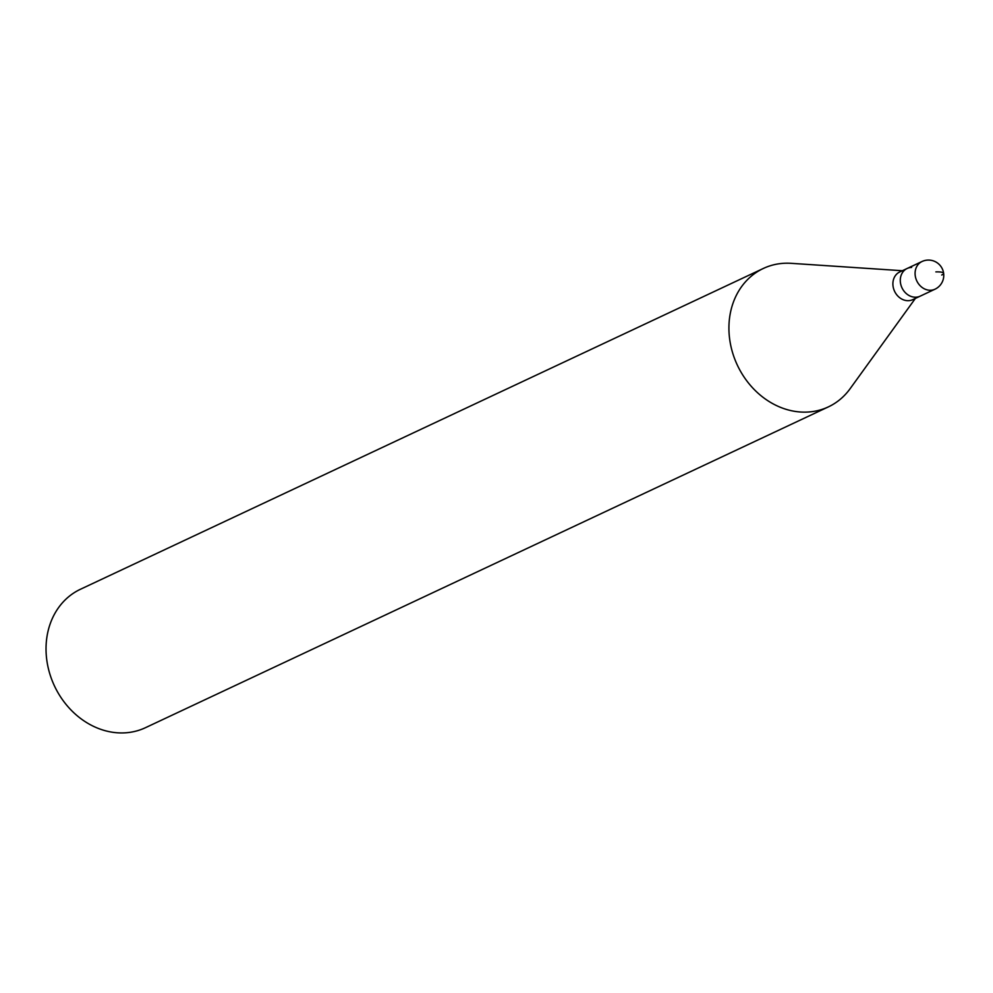 <?xml version="1.0" encoding="UTF-8"?>
<svg xmlns="http://www.w3.org/2000/svg" width="993" height="993" viewBox="0 0 993 993"><rect width="100%" height="100%" fill="white"/><g stroke="black" fill="none" stroke-linecap="round" stroke-linejoin="round"><path stroke-width="1.49" d="M907.168 268.47L921.963 261.531A15.292 12.921 -115.2 0 0 915.807 278.338A15.292 12.921 -115.2 0 0 930.503 290.254A15.292 12.921 -115.2 0 0 934.972 289.211L912.778 299.638A15.292 12.921 64.8 0 1 908.322 300.68A15.292 12.921 64.8 0 1 893.613 288.764A15.292 12.921 64.8 0 1 899.77 271.945L907.168 268.47A15.292 12.921 64.8 0 0 901.011 285.289A15.292 12.921 64.8 0 0 915.72 297.205A15.292 12.921 64.8 0 0 920.176 296.162A15.292 12.921 -115.2 0 1 915.72 297.205A15.292 12.921 -115.2 0 1 901.011 285.289A15.292 12.921 -115.2 0 1 907.168 268.47A15.292 12.921 -115.2 0 1 911.636 267.427M915.385 298.409L850.107 388.71A76.473 64.632 -115.2 0 1 828.373 406.882A76.473 64.632 -115.2 0 1 806.055 412.12A76.473 64.632 -115.2 0 1 732.536 352.527A76.473 64.632 -115.2 0 1 763.344 268.458A76.473 64.632 -115.2 0 1 785.662 263.219A76.473 64.632 -115.2 0 1 791.21 263.331L902.376 270.729M763.344 268.458L80.458 589.259A76.473 64.632 64.8 0 0 49.65 673.328A76.473 64.632 64.8 0 0 123.169 732.921A76.473 64.632 64.8 0 0 145.487 727.683L828.373 406.882M935.865 271.896A15.292 2.83 -7.8 0 1 941.699 275.011M934.972 289.211A15.292 15.292 0 0 0 928.058 260.079A15.292 15.292 0 0 0 921.963 261.531"/></g></svg>
